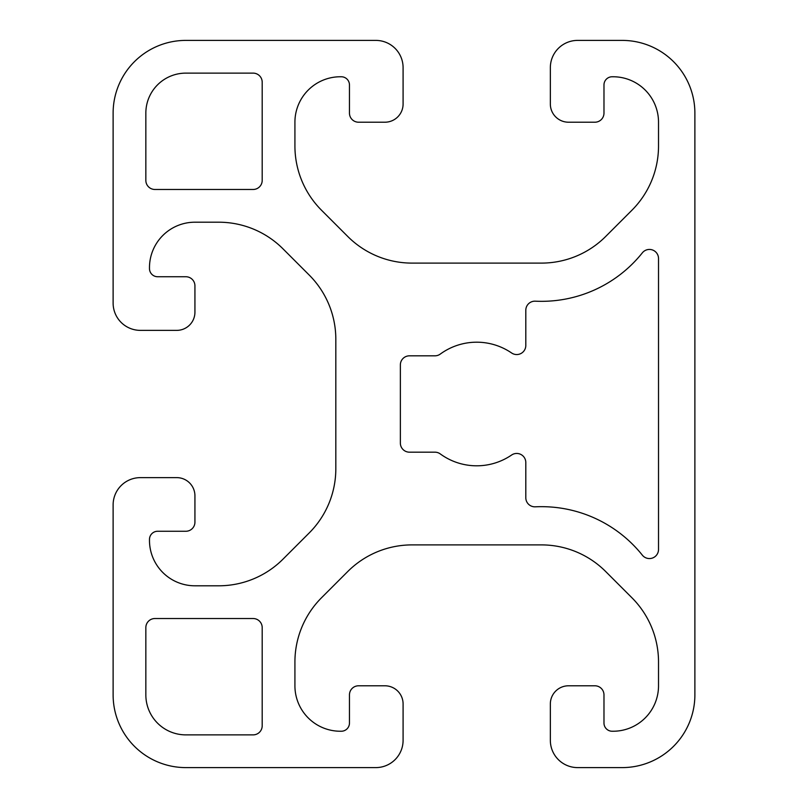 <?xml version="1.0" encoding="UTF-8"?>
<svg xmlns="http://www.w3.org/2000/svg" width="808" height="808" viewBox="0 0 808 808"><rect width="100%" height="100%" fill="white"/><g stroke="black" fill="none" stroke-linecap="round" stroke-linejoin="round"><path stroke-width="1.21" d="M349.46 113.12A9.09 9.09 0 0 0 358.55 122.21L384.911 122.21A18.18 18.18 0 0 0 403.091 104.03L403.091 67.67A27.27 27.27 0 0 0 375.821 40.4L185.84 40.4A72.72 72.72 0 0 0 113.12 113.12L113.12 303.101A27.27 27.27 0 0 0 140.39 330.371L176.75 330.371A18.18 18.18 0 0 0 194.93 312.191L194.93 285.83A9.09 9.09 0 0 0 185.84 276.74L157.661 276.74A8.181 8.181 0 0 1 149.48 268.559L149.48 267.65A45.45 45.45 0 0 1 194.93 222.2L218.705 222.2A90.9 90.9 0 0 1 282.982 248.824L309.201 275.043A90.9 90.9 0 0 1 335.825 339.32L335.825 468.68A90.9 90.9 0 0 1 309.201 532.957L282.982 559.176A90.9 90.9 0 0 1 218.705 585.8L194.93 585.8A45.45 45.45 0 0 1 149.48 540.35L149.48 539.441A8.181 8.181 0 0 1 157.661 531.26L185.84 531.26A9.09 9.09 0 0 0 194.93 522.17L194.93 495.809A18.18 18.18 0 0 0 176.75 477.629L140.39 477.629A27.27 27.27 0 0 0 113.12 504.899L113.12 694.88A72.72 72.72 0 0 0 185.84 767.6L375.821 767.6A27.27 27.27 0 0 0 403.091 740.33L403.091 703.97A18.18 18.18 0 0 0 384.911 685.79L358.55 685.79A9.09 9.09 0 0 0 349.46 694.88L349.46 723.059A8.181 8.181 0 0 1 341.279 731.24L340.37 731.24A45.45 45.45 0 0 1 294.92 685.79L294.92 662.015A90.9 90.9 0 0 1 321.544 597.738L347.763 571.519A90.9 90.9 0 0 1 412.04 544.895L541.4 544.895A90.9 90.9 0 0 1 605.677 571.519L631.896 597.738A90.9 90.9 0 0 1 658.52 662.015L658.52 685.79A45.45 45.45 0 0 1 613.07 731.24L612.161 731.24A8.181 8.181 0 0 1 603.98 723.059L603.98 694.88A9.09 9.09 0 0 0 594.89 685.79L568.529 685.79A18.18 18.18 0 0 0 550.349 703.97L550.349 740.33A27.27 27.27 0 0 0 577.619 767.6L622.16 767.6A72.72 72.72 0 0 0 694.88 694.88L694.88 113.12A72.72 72.72 0 0 0 622.16 40.4L577.619 40.4A27.27 27.27 0 0 0 550.349 67.67L550.349 104.03A18.18 18.18 0 0 0 568.529 122.21L594.89 122.21A9.09 9.09 0 0 0 603.98 113.12L603.98 84.941A8.181 8.181 0 0 1 612.161 76.76L613.07 76.76A45.45 45.45 0 0 1 658.52 122.21L658.52 145.985A90.9 90.9 0 0 1 631.896 210.262L605.677 236.481A90.9 90.9 0 0 1 541.4 263.105L412.04 263.105A90.9 90.9 0 0 1 347.763 236.481L321.544 210.262A90.9 90.9 0 0 1 294.92 145.985L294.92 122.21A45.45 45.45 0 0 1 340.37 76.76L341.279 76.76A8.181 8.181 0 0 1 349.46 84.941L349.46 113.12M145.844 180.386A9.09 9.09 0 0 0 154.934 189.476L253.106 189.476A9.09 9.09 0 0 0 262.196 180.386L262.196 82.214A9.09 9.09 0 0 0 253.106 73.124L185.84 73.124A39.996 39.996 0 0 0 145.844 113.12L145.844 180.386M253.106 734.876A9.09 9.09 0 0 0 262.196 725.786L262.196 627.614A9.09 9.09 0 0 0 253.106 618.524L154.934 618.524A9.09 9.09 0 0 0 145.844 627.614L145.844 694.88A39.996 39.996 0 0 0 185.84 734.876L253.106 734.876M535.33 506.818A129.078 129.078 0 0 1 642.33 555.146A9.09 9.09 0 0 0 658.52 549.47L658.52 258.53A9.09 9.09 0 0 0 642.33 252.853A129.078 129.078 0 0 1 535.33 301.182A9.09 9.09 0 0 0 525.806 310.262L525.806 345.46A9.09 9.09 0 0 1 511.585 352.965A61.812 61.812 0 0 0 440.279 354.076A9.09 9.09 0 0 1 434.916 355.823L409.454 355.823A9.09 9.09 0 0 0 400.364 364.913L400.364 443.087A9.09 9.09 0 0 0 409.454 452.177L434.916 452.177A9.09 9.09 0 0 1 440.279 453.924A61.812 61.812 0 0 0 511.585 455.035A9.09 9.09 0 0 1 525.806 462.54L525.806 497.738A9.09 9.09 0 0 0 535.33 506.818"/></g></svg>
